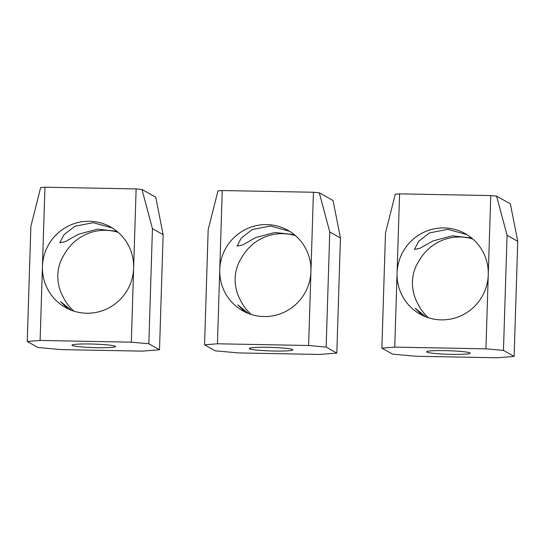 <?xml version="1.0" encoding="UTF-8"?>
<svg xmlns="http://www.w3.org/2000/svg" width="545" height="545" viewBox="0 0 545 545"><rect width="100%" height="100%" fill="white"/><g stroke="black" fill="none" stroke-linecap="round" stroke-linejoin="round"><path stroke-width="0.82" d="M204.559 344.815L215.234 350.81L238.601 352.935L319.663 354.454L336.824 353.092L326.148 347.09L308.62 345.503L217.435 343.786L204.559 344.815L208.176 229.697L217.959 190.886L222.244 190.546L217.435 343.786M336.824 353.092L340.441 237.974L329.766 231.972L326.148 347.09M340.441 237.974L333.056 200.526L319.281 192.787L313.436 192.256L308.62 345.503M329.766 231.972L319.281 192.787M251.265 314.492A46.148 45.446 119.3 0 1 240.27 299.927C236.7 293.319 234.977 286.125 235.093 278.338C235.467 270.572 237.634 263.726 241.592 257.805A46.148 45.446 119.3 0 1 295.547 235.713M219.758 269.721A46.148 45.446 -60.7 0 0 242.743 310.807A46.148 45.446 -60.7 0 0 310.95 271.43A46.148 45.446 -60.7 0 0 287.964 230.344A46.148 45.446 -60.7 0 0 219.758 269.721M313.436 192.256L222.244 190.546M289.586 231.305L270.484 226.005L252.192 229.588L241.292 238.042L237.123 246.102L242.505 245.025L255.905 237.504L274.905 232.49L294.266 234.629M248.622 313.566L237.845 304.887L244.896 311.938M257.86 347.349A21.793 1.771 1.8 0 1 280.764 347.887A21.793 1.771 1.8 0 1 292.863 349.856A21.793 1.771 1.8 0 1 284.299 350.994A21.793 1.771 1.8 0 1 261.396 350.455A21.793 1.771 1.8 0 1 249.297 348.487A21.793 1.771 1.8 0 1 257.86 347.349M381.875 348.139L392.55 354.134L415.917 356.26L496.972 357.786L514.133 356.416L503.457 350.421L485.936 348.827L394.744 347.117L381.875 348.139L385.492 233.022L395.268 194.211L399.56 193.87L394.744 347.117M514.133 356.416L517.75 241.299L507.075 235.304L503.457 350.421M517.75 241.299L510.365 203.857L496.59 196.111L490.745 195.58L485.936 348.827M507.075 235.304L496.59 196.111M428.581 317.817A46.148 45.446 119.3 0 1 417.579 303.258C414.016 296.65 412.286 289.45 412.401 281.663C412.776 273.897 414.943 267.057 418.907 261.13A46.148 45.446 119.3 0 1 472.856 239.037M397.073 273.045A46.148 45.446 -60.7 0 0 420.052 314.131A46.148 45.446 -60.7 0 0 488.259 274.755A46.148 45.446 -60.7 0 0 465.28 233.669A46.148 45.446 -60.7 0 0 397.073 273.045M490.745 195.58L399.56 193.87M466.901 234.629L447.792 229.336L429.501 232.913L418.601 241.367L414.438 249.426L419.814 248.35L433.214 240.829L452.221 235.815L471.582 237.954M425.931 316.897L415.154 308.211L422.205 315.262M435.176 350.673A21.793 1.771 1.8 0 1 458.072 351.212A21.793 1.771 1.8 0 1 470.171 353.18A21.793 1.771 1.8 0 1 461.608 354.318A21.793 1.771 1.8 0 1 438.711 353.78A21.793 1.771 1.8 0 1 426.612 351.811A21.793 1.771 1.8 0 1 435.176 350.673M27.25 341.49L37.925 347.485L61.292 349.611L142.347 351.13L159.508 349.767L148.833 343.766L131.311 342.171L40.119 340.462L27.25 341.49L30.867 226.366L40.643 187.555L44.935 187.214L40.119 340.462M159.508 349.767L163.125 234.65L152.45 228.648L148.833 343.766M163.125 234.65L155.747 197.201L141.966 189.456L136.127 188.924L131.311 342.171M152.45 228.648L141.966 189.456M73.957 311.168A46.148 45.446 119.3 0 1 62.961 296.603C59.391 289.995 57.661 282.8 57.777 275.014C58.151 267.248 60.318 260.401 64.283 254.481A46.148 45.446 119.3 0 1 118.238 232.388M42.449 266.396A46.148 45.446 -60.7 0 0 65.427 307.482A46.148 45.446 -60.7 0 0 133.634 268.106A46.148 45.446 -60.7 0 0 110.655 227.02A46.148 45.446 -60.7 0 0 42.449 266.396M136.127 188.924L44.935 187.214M112.277 227.974L93.175 222.68L74.883 226.264L63.976 234.718L59.814 242.777L65.189 241.701L78.589 234.173L97.596 229.159L116.957 231.305M71.306 310.241L60.529 301.555L67.58 308.613M80.551 344.024A21.793 1.771 1.8 0 1 103.448 344.563A21.793 1.771 1.8 0 1 115.547 346.531A21.793 1.771 1.8 0 1 106.983 347.669A21.793 1.771 1.8 0 1 84.087 347.131A21.793 1.771 1.8 0 1 71.988 345.162A21.793 1.771 1.8 0 1 80.551 344.024"/></g></svg>
